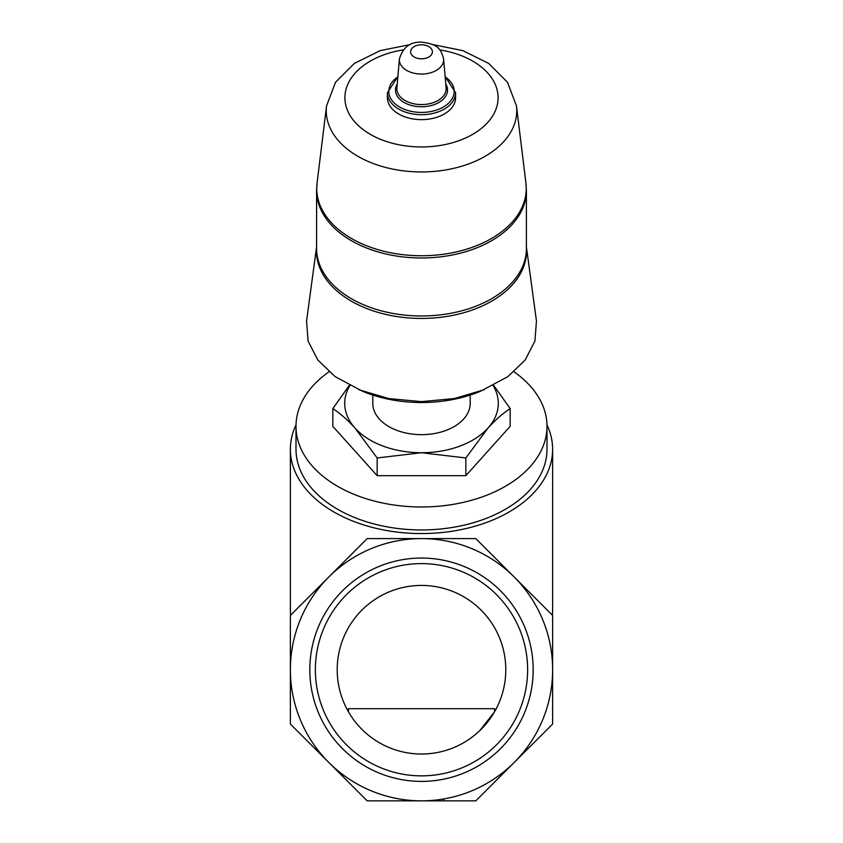 <?xml version="1.0" encoding="UTF-8"?>
<svg xmlns="http://www.w3.org/2000/svg" width="843" height="843" viewBox="0 0 843 843"><rect width="100%" height="100%" fill="white"/><g stroke="black" fill="none" stroke-linecap="round" stroke-linejoin="round"><path stroke-width="1.26" d="M505.789 669.732A84.289 84.289 0 0 0 379.35 596.728A84.289 84.289 0 0 0 379.35 742.725A84.289 84.289 0 0 0 505.789 669.732M489.762 719.184L494.556 711.777L479.741 730.67M533.166 669.732A111.666 111.666 0 0 0 365.662 573.019A111.666 111.666 0 0 0 365.662 766.435A111.666 111.666 0 0 0 533.166 669.732M290.382 669.732A131.118 131.118 0 0 1 514.219 577.012A131.118 131.118 0 0 1 421.5 800.85A131.118 131.118 0 0 1 290.382 669.732L290.382 615.422L367.19 538.603L475.81 538.603L552.618 615.422L552.618 724.042L475.81 800.85L367.19 800.85L290.382 724.042L290.382 669.732M493.155 385.588A76.797 49.368 180 0 1 488.013 428.033L465.842 457.97L421.5 452.723L377.158 457.97L354.987 428.033C347.432 419.761 340.045 413.291 332.816 408.613L349.339 385.335M493.661 385.325L510.184 408.613C502.944 413.312 495.547 419.793 488.013 428.033A76.797 49.368 180 0 1 421.5 452.723A76.797 49.368 180 0 1 354.987 428.033A76.797 49.368 180 0 1 349.845 385.588M316.599 246.799L306.557 321.025L308.064 341.036L317.843 360.024L335.135 376.631L362.701 391.342A108.094 69.484 0 0 0 421.5 402.522A108.094 69.484 0 0 0 480.299 391.342L507.855 376.652L525.157 360.035L534.936 341.025L536.454 321.025L526.401 246.799M470.204 395.072L470.204 403.354A48.704 31.307 180 0 1 421.5 434.661A48.704 31.307 180 0 1 372.796 403.354L372.796 395.072M358.728 389.687L388.771 398.581L421.5 401.626L454.251 398.57L484.261 389.687M455.589 92.793L455.589 97.714A34.089 21.918 180 0 1 421.5 119.632A34.089 21.918 180 0 1 387.411 97.714L387.411 92.793A34.089 21.918 180 0 0 421.5 114.701A34.089 21.918 180 0 0 455.589 92.793L445.104 76.45M332.816 408.613L332.816 426.316L377.158 475.673L377.158 457.97M377.158 475.673L465.842 475.673L465.842 457.97M465.842 475.673L510.184 426.316L510.184 408.613M290.624 615.169A131.118 84.279 180 0 1 290.382 609.984L290.382 449.266A131.118 84.279 180 0 1 296.019 424.819M546.981 424.819A131.118 84.279 180 0 1 552.618 449.266L552.618 609.984A131.118 84.279 180 0 1 552.376 615.169M552.618 449.266A131.118 84.279 180 0 1 421.5 533.556A131.118 84.279 180 0 1 290.382 449.266M513.998 371.795A125.502 80.675 180 0 1 547.002 426.316L547.002 449.266A125.502 80.675 180 0 1 421.5 529.941A125.502 80.675 180 0 1 295.998 449.266L295.998 426.316A125.502 80.675 180 0 1 329.002 371.795M547.002 426.316A125.502 80.675 180 0 1 421.5 506.98A125.502 80.675 180 0 1 295.998 426.316M443.976 798.974A1.876 1.876 0 0 1 442.101 800.85M348.444 711.777L348.444 708.689L494.556 708.689L494.556 711.777M527.623 669.732A106.123 106.123 0 0 0 368.433 577.824A106.123 106.123 0 0 0 368.433 761.64A106.123 106.123 0 0 0 527.623 669.732M421.5 44.784A10.917 7.018 180 0 1 430.952 55.301A10.917 7.018 180 0 1 412.048 55.301A10.917 7.018 180 0 1 421.5 44.784M443.597 59.042A22.129 14.226 180 0 1 421.5 74.058A22.129 14.226 180 0 1 399.403 59.042L396.905 87.862A24.637 15.838 180 0 0 421.5 104.574A24.637 15.838 180 0 0 446.095 87.862L443.597 59.042C440.784 47.988 436.948 44.015 421.5 42.15C410.162 41.76 402.796 47.387 399.403 59.042M445.757 83.984A26.017 16.723 180 0 1 421.5 106.755A26.017 16.723 180 0 1 397.243 83.984M445.146 76.882A32.708 21.022 180 0 1 444.451 106.376A32.708 21.022 180 0 1 398.549 106.376A32.708 21.022 180 0 1 397.854 76.882M439.751 49.895A76.597 49.242 180 0 1 484.556 125.67A76.597 49.242 180 0 1 358.444 125.67A76.597 49.242 180 0 1 403.249 49.895M432.68 44.553L462.839 50.633L488.687 63.425L507.497 82.277L516.453 105.902A95.248 61.223 180 0 1 421.5 171.951A95.248 61.223 180 0 1 326.547 105.902L317.063 183.11A104.764 67.345 180 0 0 421.5 255.745A104.764 67.345 180 0 0 525.937 183.11L526.401 190.55A104.901 67.429 180 0 1 421.5 257.979A104.901 67.429 180 0 1 316.599 190.55L316.599 248.548A104.901 67.429 180 0 0 421.5 315.967A104.901 67.429 180 0 0 526.401 248.548L526.401 190.55M526.401 247.199A105.059 67.524 180 0 1 421.5 318.433A105.059 67.524 180 0 1 316.599 247.199M397.896 76.45L387.411 92.793M410.32 44.553L380.161 50.633L354.313 63.425L335.503 82.277L326.547 105.902M316.599 190.55L317.063 183.11M516.453 105.902L525.937 183.11"/></g></svg>
